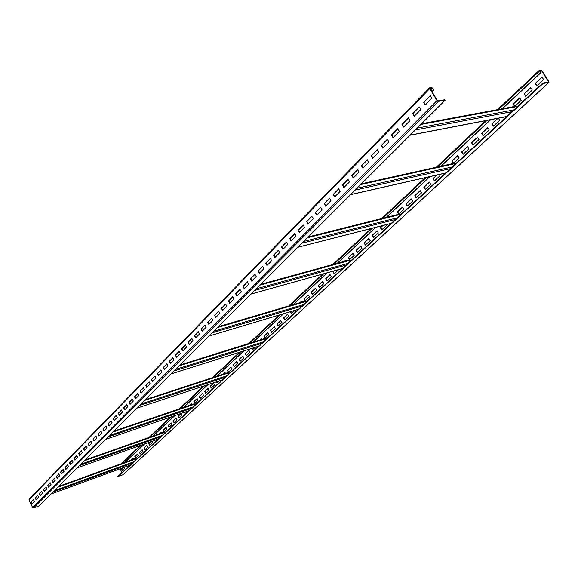 <?xml version="1.0" encoding="UTF-8"?>
<svg xmlns="http://www.w3.org/2000/svg" width="578" height="578" viewBox="0 0 578 578"><rect width="100%" height="100%" fill="white"/><g stroke="black" fill="none" stroke-linecap="round" stroke-linejoin="round"><path stroke-width="0.87" d="M122.001 472.66L120.101 468.816M123.092 474.733L117.883 476.467L542.8 83.066L548.638 82.047L541.637 70.762L539.736 70.632L540.546 72.777L539.382 70.256L540.791 69.981L541.94 70.711L548.898 81.563L548.818 82.502L543.067 83.485L542.8 83.066M124.689 462.472L144.384 444.012M152.83 436.094L174.635 415.661M183.392 407.461L207.603 384.767M216.685 376.264L243.67 350.969M253.099 342.133L283.292 313.84M293.104 304.649L327.025 272.867M337.241 263.286L375.534 227.407M386.205 217.407L429.656 176.687M440.819 166.233L490.426 119.747M502.123 108.78L540.546 72.777M537.013 85.696L535.524 83.348L542.113 77.206M525.836 96.071L524.369 93.744L530.821 87.733M514.89 106.236L513.437 103.932L519.752 98.043M493.634 125.968L492.225 123.692L498.034 118.28M483.316 135.541L481.929 133.287L487.861 127.76M473.201 144.934L471.829 142.694L477.645 137.275M463.281 154.138L461.93 151.92L467.624 146.61M453.549 163.177L452.213 160.973L457.798 155.764M434.634 180.741L433.327 178.566L437.185 174.975M425.437 189.273L424.151 187.12L429.418 182.214M416.406 197.654L415.134 195.516L420.3 190.704M407.541 205.884L406.291 203.759L411.355 199.042M398.834 213.968L397.599 211.859L402.57 207.227M381.885 229.704L380.678 227.624L382.947 225.507M373.634 237.363L372.442 235.297L377.145 230.918M365.527 244.891L364.35 242.839L368.966 238.533M357.558 252.29L356.395 250.252L360.925 246.026M349.726 259.558L348.577 257.535L353.028 253.388M344.553 261.278L345.261 260.62M334.452 273.734L333.333 271.739L334.308 270.829M327.011 280.648L325.898 278.661L330.117 274.731M319.692 287.439L318.586 285.474L322.741 281.609M312.488 294.13L311.398 292.172L315.48 288.371M305.401 300.704L304.324 298.761L308.334 295.026M300.278 302.54L301.304 301.579M291.572 313.543L290.546 311.672M284.824 319.807L283.776 317.907L287.591 314.36M278.177 325.978L277.144 324.085L280.894 320.595M271.638 332.054L270.612 330.168L274.297 326.736M265.194 338.029L264.189 336.165L267.809 332.784M260.129 339.943L261.422 338.737M252.615 349.712L251.892 348.375M246.459 355.419L245.484 353.584L248.937 350.369M240.405 361.04L239.436 359.22L242.832 356.055M234.437 366.582L233.476 364.776L236.821 361.655M228.563 372.037L227.609 370.238L230.904 367.175M223.563 374.009L225.066 372.608M217.061 382.715L216.577 381.798M211.432 387.939L210.515 386.169L213.658 383.243M205.891 393.083L204.98 391.328L208.073 388.445M200.429 398.155L199.518 396.414L202.567 393.575M195.039 403.155L194.143 401.421L197.141 398.625M190.119 405.171L191.795 403.61M184.49 412.952L184.194 412.381M179.325 417.742L178.45 416.044L181.326 413.364L182.2 415.076L179.108 417.945L178.183 416.138L181.059 413.458M174.231 422.475L173.364 420.784L176.196 418.147M169.209 427.135L168.35 425.451L171.139 422.858M164.253 431.737L163.401 430.068L166.146 427.503M159.412 433.782L161.226 432.091M149.781 445.176L148.951 443.528L150.923 441.693M145.085 449.532L144.262 447.899L146.855 445.479M140.447 453.831L139.638 452.206L142.195 449.821M135.873 458.079L135.071 456.461L137.593 454.113M131.127 460.139L133.048 458.347M122.507 470.492L121.72 468.903L122.912 467.79M118.02 476.749L543.067 83.485M29.254 499.016L28.965 499.818L32.628 507.6L33.481 507.99L38.813 506.017L445.132 100.218L444.85 99.756L438.037 100.919L437.387 100.521L430.09 88.6L430.184 88.08L431.65 87.849L433.782 90.016L432.662 88.188L431.369 87.394L429.656 87.748L429.721 88.658L437.019 100.586L438.319 101.381L445.132 100.218M58.342 486.517L135.714 458.477L136.43 459.293M542.02 77.062L543.623 79.562L536.803 85.891L535.214 83.405L542.02 77.062M530.727 87.589L532.302 90.067L525.626 96.266L524.058 93.802L530.727 87.589M519.658 97.899L521.219 100.362L514.673 106.439L513.127 103.982L519.658 97.899M498.38 118.208L499.703 120.332L493.417 126.17L491.914 123.757L497.73 118.338M487.774 127.615L489.263 130.021L483.1 135.743L481.619 133.352L487.774 127.615M477.558 137.138L479.032 139.522L472.985 145.136L471.525 142.759L477.558 137.138M467.544 146.472L468.989 148.842L463.065 154.348L461.627 151.985L467.544 146.472M457.718 155.627L459.149 157.982L453.333 163.379L451.909 161.038L457.718 155.627M439.266 174.505L440.01 175.741L434.41 180.943L433.023 178.638L436.881 175.047M429.331 182.077L430.711 184.375L425.213 189.483L423.847 187.193L429.331 182.077M420.22 190.567L421.579 192.85L416.182 197.864L414.838 195.588L420.22 190.567M411.276 198.904L412.62 201.173L407.317 206.093L405.987 203.832L411.276 198.904M402.49 207.09L403.82 209.344L398.618 214.178L397.296 211.931L402.49 207.09M393.343 215.623L394.051 215.442M386.335 224.64L386.689 225.247L381.668 229.907L380.382 227.696L382.65 225.586M377.073 230.788L378.344 232.992L373.417 237.565L372.145 235.376L377.073 230.788M368.894 238.403L370.151 240.593L365.303 245.094L364.053 242.919L368.894 238.403M360.853 245.896L362.103 248.07L357.334 252.492L356.099 250.332L360.853 245.896M352.956 253.258L354.184 255.418L349.502 259.768L348.281 257.615L352.956 253.258M344.257 261.364L345.189 260.497L345.492 261.025M338.686 269.608L334.236 273.943L333.036 271.819L334.012 270.909M330.052 274.608L331.237 276.718L326.787 280.85L325.609 278.748L330.052 274.608M322.669 281.486L323.846 283.581L319.468 287.649L318.297 285.554L322.669 281.486M315.407 288.249L316.571 290.337L312.264 294.332L311.109 292.258L315.407 288.249M308.269 294.903L309.418 296.976L305.177 300.914L304.035 298.848L308.269 294.903M299.989 302.619L301.239 301.456L301.622 302.142M295.033 310.328L291.348 313.753L290.257 311.759M287.526 314.237L288.639 316.267L284.6 320.017L283.495 317.994L287.526 314.237M280.829 320.479L281.927 322.495L277.953 326.187L276.862 324.171L280.829 320.479M274.239 326.621L275.33 328.622L271.414 332.256L270.331 330.262L274.239 326.621M267.744 332.668L268.828 334.655L264.977 338.231L263.9 336.252L267.744 332.668M259.847 340.03L261.357 338.621L261.791 339.423M255.173 347.335L252.391 349.914L251.611 348.462M248.872 350.254L249.92 352.212L246.242 355.622L245.202 353.678L248.872 350.254M242.774 355.94L243.808 357.883L240.188 361.25L239.155 359.314L242.774 355.94M236.763 361.539L237.789 363.475L234.22 366.784L233.201 364.863L236.763 361.539M230.846 367.059L231.857 368.981L228.339 372.239L227.335 370.332L230.846 367.059M223.289 374.103L225.008 372.499L225.478 373.381M218.86 381.046L216.844 382.918L216.302 381.892M213.6 383.135L214.583 385.013L211.216 388.141L210.24 386.263L213.6 383.135M208.015 388.337L208.99 390.208L205.674 393.286L204.706 391.422L208.015 388.337M202.51 393.459L203.478 395.323L200.212 398.358L199.251 396.501L202.51 393.459M197.091 398.517L198.044 400.366L194.822 403.357L193.868 401.515L197.091 398.517M189.851 405.265L191.737 403.502L192.228 404.448M185.646 411.883L184.274 413.147L183.927 412.468M176.138 418.039L177.063 419.845L174.014 422.67L173.097 420.871L176.138 418.039M171.081 422.749L171.998 424.548L168.993 427.337L168.082 425.545L171.081 422.749M166.096 427.402L167.006 429.187L164.036 431.939L163.133 430.155L166.096 427.402M159.152 433.876L161.175 431.983L161.681 432.98M155.142 440.19L154.326 440.949L154.124 440.552M151.747 441.397L152.419 442.726L149.565 445.371L148.691 443.622L150.663 441.787M146.805 445.378L147.679 447.119L144.876 449.727L144.001 447.993L146.805 445.378M142.145 449.72L143.012 451.454L140.237 454.026L139.377 452.299L142.145 449.72M137.542 454.012L138.402 455.731L135.664 458.275L134.811 456.555L137.542 454.012M130.866 460.233L132.998 458.246L133.511 459.272M127.044 466.28L126.611 466.439M124.429 467.234L124.927 468.245L122.298 470.687L121.459 468.996L122.659 467.884M124.949 462.378L144.644 443.918M153.098 436L174.903 415.568M183.66 407.367L207.878 384.681M216.96 376.17L243.952 350.882M253.381 342.046L283.581 313.753M293.393 304.57L327.314 272.78M337.538 263.207L375.837 227.327M386.501 217.335L429.96 176.615M441.122 166.161L490.729 119.689M502.434 108.722L540.856 72.727M514.955 106.518L516.118 106.735L516.53 107.385M453.549 163.502L454.98 164.369M398.777 214.33L400.084 215.189M349.625 259.941L350.824 260.801M218.303 326.751L305.422 301.022L306.376 301.954M180.018 364.993L265.158 338.368L266.061 339.279M145.316 399.651L228.483 372.398L229.329 373.287M113.729 431.195L194.923 403.538L195.725 404.398M84.85 460.045L164.109 432.127L164.867 432.965M432.048 91.786L433.782 90.016M430.278 95.529L431.954 98.274L425.256 105.066L423.595 102.335L430.278 95.529M419.187 106.822L420.842 109.545L414.289 116.192L412.649 113.483L419.187 106.822M408.343 117.869L409.968 120.571L403.56 127.066L401.948 124.378L408.343 117.869M397.729 128.67L399.333 131.351L393.069 137.709L391.479 135.042L397.729 128.67M387.354 139.24L388.936 141.899L382.802 148.12L381.234 145.475L387.354 139.24M377.196 149.586L378.756 152.216L372.752 158.307L371.206 155.684L377.196 149.586M367.261 159.709L368.793 162.324L362.912 168.277L361.394 165.684L367.261 159.709M357.529 169.621L359.039 172.208L353.281 178.046L351.785 175.466L357.529 169.621M347.999 179.325L349.488 181.897L343.852 187.612L342.371 185.054L347.999 179.325M338.665 188.833L340.131 191.383L334.611 196.975L333.152 194.439L338.665 188.833M329.518 198.146L330.97 200.674L325.559 206.158L324.121 203.644L329.518 198.146M320.559 207.271L321.989 209.778L316.686 215.153L315.27 212.653L320.559 207.271M311.78 216.208L313.189 218.701L307.995 223.968L306.593 221.49L311.78 216.208M303.175 224.979L304.563 227.443L299.469 232.609L298.089 230.152L303.175 224.979M294.729 233.57L296.102 236.019L291.11 241.084L289.751 238.649L294.729 233.57M286.457 242.001L287.815 244.429L282.909 249.4L281.565 246.979L286.457 242.001M278.343 250.267L279.68 252.68L274.868 257.55L273.546 255.151L278.343 250.267M270.374 258.38L271.696 260.772L266.978 265.548L265.67 263.171L270.374 258.38M262.564 266.335L263.864 268.705L259.24 273.401L257.947 271.039L262.564 266.335M254.898 274.145L256.184 276.501L251.64 281.103L250.368 278.762L254.898 274.145M247.37 281.804L248.641 284.145L244.183 288.668L242.919 286.341L247.37 281.804M239.986 289.332L241.236 291.652L236.864 296.095L235.614 293.783L239.986 289.332M232.732 296.716L233.967 299.021L229.668 303.385L228.44 301.087L232.732 296.716M225.608 303.977L226.829 306.261L222.609 310.545L221.396 308.262L225.608 303.977M218.607 311.101L219.821 313.37L215.673 317.575L214.467 315.313L218.607 311.101M211.736 318.102L212.935 320.356L208.86 324.482L207.668 322.242L211.736 318.102M204.98 324.981L206.165 327.213L202.163 331.273L200.985 329.048L204.98 324.981M198.348 331.736L199.518 333.961L195.581 337.949L194.418 335.739L198.348 331.736M191.824 338.376L192.98 340.587L189.114 344.502L187.966 342.306L191.824 338.376M185.415 344.907L186.557 347.096L182.756 350.954L181.622 348.772L185.415 344.907M179.115 351.323L180.242 353.498L176.507 357.291L175.38 355.123L179.115 351.323M172.916 357.637L174.036 359.798L170.358 363.519L169.246 361.373L172.916 357.637M166.825 363.844L167.931 365.99L164.311 369.653L163.213 367.514L166.825 363.844M160.828 369.942L161.927 372.073L158.372 375.678L157.281 373.561L160.828 369.942M154.933 375.946L156.017 378.063L152.52 381.61L151.443 379.508L154.933 375.946M149.138 381.856L150.208 383.958L146.769 387.448L145.699 385.353L149.138 381.856M143.431 387.665L144.493 389.753L141.104 393.185L140.049 391.111L143.431 387.665M137.817 393.387L138.864 395.46L135.534 398.834L134.486 396.775L137.817 393.387M132.29 399.015L133.33 401.074L130.05 404.398L129.017 402.346L132.29 399.015M126.849 404.549L127.875 406.594L124.646 409.874L123.627 407.837L126.849 404.549M121.496 410.004L122.514 412.035L119.335 415.257L118.324 413.234L121.496 410.004M116.221 415.372L117.233 417.388L114.104 420.567L113.1 418.559L116.221 415.372M111.034 420.661L112.031 422.663L108.946 425.791L107.956 423.79L111.034 420.661M105.926 425.863L106.908 427.857L103.874 430.935L102.891 428.948L105.926 425.863M100.89 430.993L101.865 432.973L98.874 436L97.906 434.035L100.89 430.993M95.926 436.043L96.894 438.008L93.954 440.992L92.993 439.034L95.926 436.043M91.042 441.021L92.003 442.972L89.099 445.913L88.152 443.969L91.042 441.021M86.23 445.92L87.184 447.863L84.323 450.761L83.377 448.824L86.23 445.92M81.491 450.746L82.43 452.675L79.612 455.536L78.68 453.614L81.491 450.746M76.816 455.507L77.748 457.422L74.974 460.24L74.049 458.332L76.816 455.507M72.214 460.196L73.131 462.104L70.4 464.878L69.483 462.978L72.214 460.196M67.677 464.82L68.587 466.713L65.892 469.452L64.982 467.566L67.677 464.82M63.197 469.379L64.107 471.258L61.449 473.953L60.546 472.082L63.197 469.379M58.79 473.873L59.686 475.737L57.063 478.396L56.167 476.532L58.79 473.873M54.44 478.302L55.329 480.159L52.742 482.782L51.861 480.925L54.44 478.302M50.149 482.666L51.03 484.516L48.48 487.102L47.606 485.26L50.149 482.666M45.922 486.972L46.796 488.815L44.282 491.358L43.415 489.53L45.922 486.972M41.753 491.221L42.613 493.048L40.135 495.563L39.275 493.742L41.753 491.221M37.635 495.411L38.495 497.225L36.046 499.71L35.193 497.896L37.635 495.411M33.582 499.544L34.427 501.35L32.014 503.792L31.169 502L33.582 499.544M425.509 104.813L423.963 102.27L430.393 95.724M414.542 115.932L413.017 113.418L419.303 107.017M403.812 126.813L402.31 124.313L408.458 118.057M393.322 137.448L391.841 134.97L397.845 128.858M383.055 147.86L381.596 145.403L387.462 139.428M373.005 158.047L371.567 155.612L377.311 149.774M363.165 168.025L361.756 165.604L367.362 159.896M353.534 177.786L352.147 175.394L357.63 169.802M344.105 187.351L342.732 184.974L348.101 179.505M334.864 196.722L333.513 194.36L338.766 189.013M325.811 205.898L324.475 203.557L329.619 198.319M316.939 214.893L315.624 212.574L320.66 207.444M308.247 223.708L306.947 221.41L311.882 216.389M299.722 232.356L298.443 230.066L303.269 225.153M291.363 240.831L290.098 238.562L294.831 233.743M283.169 249.14L281.92 246.893L286.551 242.175M275.128 257.297L273.893 255.064L278.437 250.44M267.238 265.295L266.017 263.077L270.468 258.547M259.493 273.141L258.294 270.945L262.658 266.501M251.892 280.85L250.708 278.668L254.985 274.312M244.436 288.408L243.266 286.247L247.463 281.97M237.117 295.835L235.954 293.689L240.072 289.499M229.921 303.125L228.78 300.994L232.818 296.882M222.862 310.285L221.728 308.168L225.695 304.136M215.926 317.322L214.806 315.22L218.694 311.26M209.106 324.229L208.001 322.141L211.823 318.261M202.416 331.021L201.317 328.947L205.067 325.132M195.834 337.697L194.75 335.637L198.427 331.895M189.36 344.25L188.298 342.212L191.903 338.535M183.002 350.702L181.947 348.671L185.495 345.059M176.752 357.038L175.712 355.022L179.194 351.482M170.604 363.273L169.571 361.272L172.995 357.789M164.564 369.4L163.538 367.413L166.898 363.996M158.618 375.433L157.606 373.46L160.908 370.093M152.765 381.364L151.768 379.399L155.012 376.097M147.007 387.195L146.024 385.251L149.211 382M141.35 392.939L140.367 391.01L143.503 387.816M135.772 398.589L134.804 396.667L137.889 393.531M130.288 404.152L129.328 402.245L132.362 399.16M124.891 409.629L123.945 407.728L126.922 404.694M119.574 415.011L118.635 413.133L121.568 410.149M114.343 420.322L113.411 418.45L116.294 415.517M109.191 425.545L108.267 423.688L111.106 420.798M104.112 430.689L103.202 428.847L105.991 426.008M99.113 435.761L98.209 433.926L100.955 431.13M94.192 440.754L93.296 438.933L95.999 436.18M89.337 445.674L88.456 443.861L91.114 441.159M84.561 450.522L83.68 448.723L86.303 446.057M79.851 455.298L78.976 453.506L81.556 450.883M75.205 460.001L74.345 458.224L76.881 455.645M70.632 464.64L69.779 462.877L72.279 460.334M66.123 469.213L65.278 467.458L67.734 464.958M61.68 473.722L60.842 471.973L63.262 469.509M57.294 478.165L56.463 476.431L58.848 474.003M52.974 482.543L52.15 480.824L54.498 478.432M48.711 486.864L47.895 485.152L50.214 482.796M44.513 491.127L43.704 489.421L45.98 487.102M40.366 495.332L39.564 493.641L41.811 491.351M36.277 499.471L35.482 497.795L37.7 495.541M32.245 503.561L31.458 501.892L33.64 499.674M431.925 91.599L433.413 90.074M423.963 102.27L423.595 102.335M413.017 113.418L412.649 113.483M402.31 124.313L401.948 124.378M391.841 134.97L391.479 135.042M381.596 145.403L381.234 145.475M371.567 155.612L371.206 155.684M361.756 165.604L361.394 165.684M352.147 175.394L351.785 175.466M342.732 184.974L342.371 185.054M333.513 194.36L333.152 194.439M121.806 463.513L141.451 445.053M149.883 437.134L171.644 416.695M180.372 408.487L204.54 385.786M213.6 377.268L240.542 351.959M249.949 343.122L280.092 314.8M289.889 305.603L323.759 273.777M333.968 264.189L372.21 228.252M382.867 218.246L426.282 177.453M437.43 166.977L487.008 120.405M498.706 109.415L539.476 71.108M122.839 474.971L548.818 82.502M52.735 492.109L132.29 463.13M50.72 494.125L130.115 465.138M54.115 490.736L133.771 461.757M57.475 487.377L136.198 458.838M547.973 82.184L548.594 81.614M540.358 71.961L541.637 70.762M539.996 71.39L541.059 70.393M415.322 129.985L511.891 111.684M417.193 128.121L513.791 109.921M410.221 135.086L506.689 116.496M420.849 124.465L516.118 106.735M355.152 190.083L450.334 168.668M356.958 188.276L452.191 166.955M350.658 194.569L445.717 172.945M360.65 184.584L454.604 163.747M301.976 243.186L395.468 219.467M303.717 241.452L397.274 217.798M297.988 247.174L391.335 223.296M307.417 237.753L399.738 214.597M254.638 290.467L346.251 265.035M256.321 288.79L348.007 263.409M251.076 294.029L342.53 268.481M259.999 285.113L350.499 260.23M212.227 332.82L301.853 306.138M213.853 331.201L303.558 304.563M209.026 336.02L298.494 309.252M217.501 327.56L306.073 301.405M174.021 370.982L261.61 343.404M175.589 369.414L263.265 341.865M171.124 373.872L258.547 346.236M179.187 365.823L265.772 338.751M139.406 405.546L224.95 377.34M140.924 404.036L226.562 375.852M136.784 408.176L222.162 379.927M144.471 400.489L229.061 372.781M107.92 437.004L191.426 408.379M109.387 435.537L192.994 406.926M105.521 439.396L188.869 410.748M112.876 432.055L195.472 403.906M79.135 465.745L160.648 436.874M80.559 464.322L162.172 435.465M76.946 467.934L158.293 439.056M83.983 460.904L164.629 432.496M28.965 499.818L429.721 88.658M32.628 507.6L437.019 100.586M33.481 507.99L438.319 101.381M430.408 89.12L431.65 87.849M430.812 89.771L432.301 88.246M539.382 70.256L497.506 109.639M485.809 120.636L436.245 167.244M425.097 177.728L381.704 218.535M371.047 228.556L332.82 264.5M322.618 274.095L288.762 305.928M278.979 315.133L248.851 343.462M239.444 352.305L212.523 377.622M203.47 386.14L179.325 408.848M170.597 417.056L148.857 437.495M140.432 445.414L120.802 463.874M548.992 82.423L122.991 474.878M50.691 494.154L130.086 465.167M58.371 486.488L135.714 458.477M410.062 135.238L506.538 116.64M421.579 123.735L515.316 106.33M350.535 194.685L445.595 173.06M361.438 183.804L453.838 163.35M297.894 247.268L391.234 223.39M308.24 236.929L399.008 214.2M250.996 294.101L342.451 268.553M260.851 284.26L349.813 259.84M208.961 336.085L298.429 309.317M218.368 326.686L305.422 301.022M171.074 373.93L258.496 346.287M180.069 364.942L265.158 338.368M136.74 408.22L222.111 379.97M145.367 399.6L228.483 372.398M105.485 439.432L188.825 410.785M113.765 431.159L194.923 403.538M76.91 467.97L158.256 439.085M84.879 460.009L164.109 432.127M29.052 499.146L429.656 87.748"/></g></svg>
